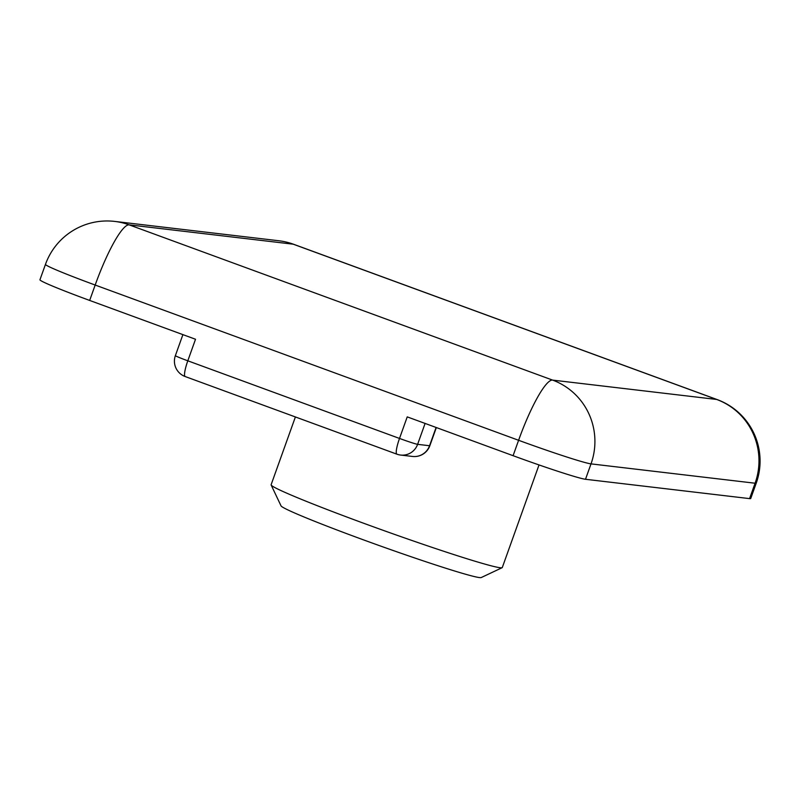 <?xml version="1.0" encoding="UTF-8"?>
<svg xmlns="http://www.w3.org/2000/svg" width="799" height="799" viewBox="0 0 799 799"><rect width="100%" height="100%" fill="white"/><g stroke="black" fill="none" stroke-linecap="round" stroke-linejoin="round"><path stroke-width="1.2" d="M293.722 244.314L717.132 399.57A65.478 11.695 -69.9 0 0 716.653 399.45L293.233 244.194A65.478 11.695 110.1 0 1 293.722 244.314A65.478 65.478 0 0 0 278.841 240.759L114.776 221.423A65.478 64.369 96.7 0 1 129.168 224.859L552.588 380.104L716.653 399.45A65.478 64.369 96.7 0 1 755.085 483.225A65.478 2.747 19.7 0 0 756.244 483.115L750.73 498.516A65.478 2.747 -160.3 0 1 749.572 498.616L585.507 479.28A65.478 2.747 -160.3 0 1 513.088 455.69L407.23 416.878L399.51 438.441A16.37 2.926 -69.9 0 0 396.863 454.162A16.37 16.37 0 0 0 400.579 455.05A16.37 16.09 -83.3 0 0 417.617 444.334A16.37 0.689 -160.3 0 1 399.51 438.441L187.805 360.808A16.37 2.926 110.1 0 0 185.148 376.529A16.37 2.926 110.1 0 0 185.268 376.559M425.098 423.43L417.617 444.334L429.552 445.742A16.37 16.09 -83.3 0 1 412.514 456.449L400.579 455.05A16.37 16.09 -83.3 0 1 396.983 454.182A16.37 2.926 -69.9 0 1 396.863 454.162L185.148 376.529A16.37 16.37 0 0 1 175.371 355.645A16.37 0.689 -160.3 0 0 187.805 360.808L195.515 339.255L89.668 300.444A65.478 2.747 -160.3 0 1 39.95 279.77L45.463 264.379A65.478 2.747 19.7 0 0 95.181 285.043A65.478 11.695 -69.9 0 1 129.168 224.859L293.233 244.194A65.478 64.369 96.7 0 0 278.841 240.759M502.122 567.699L481.218 577.557A106.407 4.454 -160.3 0 1 479.48 577.577A106.407 4.454 -160.3 0 1 372.793 543.25A106.407 4.454 -160.3 0 1 281.038 505.877L271.141 484.993A122.776 5.144 19.7 0 0 377.018 528.119A122.776 5.144 19.7 0 0 500.124 567.729A122.776 5.144 19.7 0 0 502.122 567.699A122.776 5.144 19.7 0 0 502.291 567.53L539.025 464.938M295.39 416.958L271.111 484.753A122.776 5.144 19.7 0 0 271.141 484.993M412.514 456.449A16.37 16.37 0 0 0 429.842 445.712A16.37 0.689 -160.3 0 1 429.552 445.742L436.094 427.465M513.088 455.69L518.601 440.289A65.478 11.695 110.1 0 1 552.588 380.104A65.478 64.369 96.7 0 1 591.02 463.879L585.507 479.28M749.572 498.616L755.085 483.225L591.02 463.879A65.478 2.747 19.7 0 1 518.601 440.289L95.181 285.043L89.668 300.444M175.371 355.645L182.901 334.621M429.842 445.712L436.344 427.555M756.244 483.115A65.478 65.478 0 0 0 717.132 399.57M114.776 221.423A65.478 65.478 0 0 0 45.463 264.379"/></g></svg>
